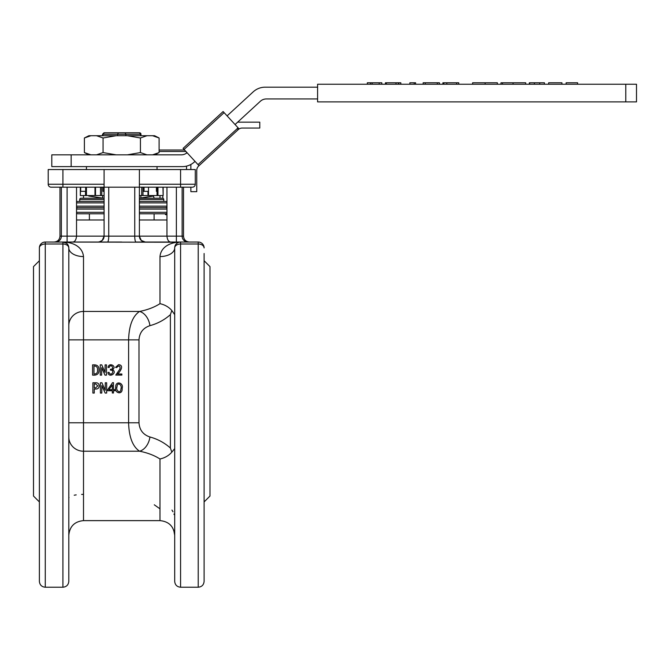 <?xml version="1.0" encoding="UTF-8"?>
<svg xmlns="http://www.w3.org/2000/svg" width="670" height="670" viewBox="0 0 670 670"><rect width="100%" height="100%" fill="white"/><g stroke="black" fill="none" stroke-linecap="round" stroke-linejoin="round"><path stroke-width="1" d="M141.303 198.22L139.988 198.22M103.498 198.22L102.183 198.22M83.943 198.22L80.618 198.22A1.474 1.474 0 0 0 79.713 199.576L79.713 201.444M139.393 207.616L165.867 207.616L166.956 207.139M139.393 201.444L165.867 201.444L166.956 201.921M166.956 213.311L165.867 213.797L139.393 213.797L154.1 213.797L154.1 219.969M204.107 509.15L204.107 485.323M204.107 301.157L204.107 277.33M117.024 386.9C115.366 390.744 120.935 394.396 120.927 388.843C122.434 384.94 117.25 381.356 117.024 386.9M115.759 387.26C115.123 380.409 124.101 382.495 122.116 388.508C122.886 395.426 113.858 393.206 115.759 387.26M174.61 448.716L171.822 452.149C168.823 455.617 164.879 457.895 159.979 458.983C154.259 455.34 147.442 452.753 139.528 451.212C132.652 446.53 129.008 437.058 128.598 422.778L83.507 422.778L83.507 451.212A14.707 14.212 -0 0 1 68.801 436.991L68.801 422.778L83.507 422.778L83.507 339.874L68.801 339.874M138.992 422.778L128.598 422.778L128.598 339.874C129.008 325.603 132.652 316.123 139.528 311.45A14.707 10.217 -104.9 0 1 149.929 325.662C143.112 327.965 139.469 332.697 138.992 339.874L138.992 422.778C139.469 429.956 143.112 434.696 149.929 436.991A14.707 10.217 -75.1 0 1 139.528 451.212L83.507 451.212L83.507 520.624C74.571 521.495 69.672 526.394 68.801 535.33L68.801 436.991M121.747 242.037L62.913 242.037C71.59 242.088 82.46 245.932 83.507 256.568A14.707 8.651 0 0 1 68.801 247.917L68.801 581.351C68.449 584.918 66.489 586.878 62.913 587.23L62.913 243.997L45.267 243.997A5.879 3.928 180 0 0 39.379 247.917A5.879 5.879 0 0 1 45.267 242.037L45.267 587.23C41.691 586.878 39.731 584.918 39.379 581.351L39.379 247.917M68.801 334.263L68.801 298.217M174.694 381.331L174.694 247.917A5.879 3.928 180 0 1 180.573 243.997L180.573 587.23C176.997 586.878 175.037 584.918 174.694 581.351L174.694 381.331M174.694 428.39L174.694 464.804M174.694 506.21L174.694 581.351M204.107 253.503L204.107 581.351C203.755 584.918 201.796 586.878 198.22 587.23L198.22 242.037A5.879 5.879 0 0 1 204.107 247.917A5.879 3.928 180 0 0 198.22 243.997L180.573 243.997L180.573 242.037L176.377 242.037L198.22 242.037M72.678 242.037C74.856 241.87 76.145 239.902 76.531 236.15L76.531 187.19M104.093 187.19L51.146 187.19A2.94 2.94 0 0 1 48.207 184.25L104.093 184.25L104.093 236.15L104.093 187.19L139.393 187.19L139.393 169.543L195.28 169.543L195.28 184.25A2.94 2.94 0 0 1 192.34 187.19L139.393 187.19L139.393 236.15A5.879 5.879 0 0 0 145.273 242.037L141.286 240.48L144.326 241.954M204.107 501.931L209.986 496.043L209.986 266.61L204.107 260.731M204.107 381.331L204.107 459.955M39.379 501.931L33.5 496.043L33.5 266.61L39.379 260.731M83.507 256.568L83.507 311.45L139.528 311.45C147.442 309.909 154.259 307.312 159.979 303.678C164.862 304.75 168.806 307.028 171.822 310.512L174.694 314.649M102.627 195.556L102.627 197.926M140.868 195.556L140.868 197.926M83.507 195.556L83.507 197.926M159.979 195.556L159.979 197.926M76.531 201.921L77.62 201.444L104.093 201.444M76.531 219.969L104.093 219.969M139.393 219.969L166.956 219.969L166.956 236.15C167.324 239.894 168.606 241.862 170.808 242.037M166.956 187.19L166.956 219.969M62.913 187.19L62.913 169.543L48.207 169.543L48.207 184.25A2.94 2.94 0 0 0 51.146 187.19L59.454 187.19M184.041 187.19L190.866 187.19L190.866 191.67L196.754 191.67L196.754 170.356A5.879 5.879 0 0 1 198.655 166.026L238.252 129.595L199.007 165.699L184.066 149.469L224.107 112.635L239.115 128.942A5.879 5.879 0 0 1 242.23 128.045L259.784 128.045L259.784 122.158L237.641 122.158M62.913 169.543L139.393 169.543M159.979 303.678L159.979 256.568C161.026 245.932 171.905 242.079 180.573 242.037L135.985 242.037A5.879 1.24 -90 0 1 134.745 236.15L134.745 187.19M177.282 242.222L45.267 242.037M159.979 508.823L154.276 504.795M68.6 242.599L66.204 242.222M174.87 242.599L173.882 242.825M39.379 258.067L39.379 255.044M39.379 500.825L39.379 507.609M39.379 488.606L39.379 496.369M39.379 497.241L39.379 499.452M39.379 293.979L39.379 289.323M39.379 284.206L39.379 278.854M39.379 275.11L39.379 273.544M39.379 268.611L39.379 262.397M39.379 285.646L39.379 290.688M39.379 291.048L39.379 293.133M39.379 295.336L39.379 298.619M39.379 300.922L39.379 299.9M39.379 298.879L39.379 297.53M69.01 497.508A14.707 3.777 0 0 0 68.801 498.153L68.801 494.242M104.093 184.25L104.093 169.543M99.143 241.962L102.175 240.497L104.093 236.15A5.879 5.879 0 0 1 98.214 242.037L100.249 241.669M102.192 240.48L103.565 238.595A5.879 5.879 0 0 1 98.775 242.004L99.026 241.979M103.574 238.57A5.879 5.879 0 0 0 104.093 236.15L139.393 236.15L141.295 240.48M100.768 241.451L101.363 241.116M176.377 187.19L176.377 236.15L139.393 236.15L141.253 240.438M159.979 256.568A14.707 8.651 180 0 0 174.694 247.917A5.879 5.879 0 0 1 180.573 242.037L178.907 242.272M177.743 242.758L178.605 242.372M175.758 244.533L175.481 244.969M175.113 245.739L175.431 245.061M66.489 243.244L62.913 242.037A5.879 5.879 0 0 1 68.801 247.917L68.323 245.597M68.801 247.917A5.879 3.928 180 0 0 62.913 243.997L62.913 242.037A5.879 5.879 0 0 1 68.801 247.917M149.929 436.991C157.609 439.059 164.426 442.736 170.381 448.004L170.423 448.121M171.956 510.063L173.019 511.805M173.965 514.041L174.133 514.594M171.822 310.512L170.381 314.649L170.381 448.004L171.822 452.149M97.527 370.024C97.761 367.671 96.798 366.322 94.638 365.996L93.976 365.996L93.976 374.002L94.638 374.002C96.798 373.701 97.761 372.378 97.527 370.024M94.638 364.849C97.72 365.083 99.16 366.808 98.967 370.024C99.101 373.165 97.661 374.873 94.638 375.141L92.586 375.141L92.586 364.849L94.638 364.849M106.496 364.849L106.496 375.141L104.989 375.141L101.681 367.679L101.622 375.141L100.232 375.141L100.232 364.849L101.74 364.849L105.056 372.319L105.115 364.849L106.496 364.849M112.518 369.664C117.954 372.746 108.842 378.625 107.945 372.495L109.026 372.319C110.776 377.285 115.625 370.158 110.408 370.091L110.408 369.304C115.416 369.178 110.6 362.763 109.143 367.562L108.063 367.378C108.925 361.834 117.484 366.364 112.518 369.664M115.768 375.083L119.93 369.044C120.332 365.594 119.243 365.1 116.672 367.562L115.525 367.378L118.54 364.673C124.603 365.083 120.139 371.858 117.518 374.002L121.848 374.002L121.848 375.083L115.768 375.083M97.82 385.903L95.651 383.918L94.269 383.918L94.269 387.888L95.651 387.888L97.82 385.903M96.011 382.771C98.029 382.846 99.093 383.893 99.202 385.903C99.093 387.913 98.029 388.952 96.011 389.036L94.269 389.036L94.269 393.064L92.879 393.064L92.879 382.771L96.011 382.771M106.664 382.771L106.664 393.064L105.165 393.064L101.848 385.602L101.79 393.064L100.408 393.064L100.408 382.771L101.915 382.771L105.224 390.233L105.282 382.771L106.664 382.771M112.326 389.697L112.326 384.94L108.959 389.697L112.326 389.697M112.326 393.005L112.326 390.719L107.694 390.719L107.694 389.697L112.568 382.654L113.473 382.654L113.473 389.697L114.913 389.697L114.913 390.719L113.473 390.719L113.473 393.005L112.326 393.005M104.093 213.797L77.62 213.797L76.531 213.311M76.531 208.102L77.62 207.616L104.093 207.616M157.978 187.19L157.978 195.556L163.153 195.556L162.952 187.19M157.777 187.19L157.777 195.556L157.04 195.556L157.04 187.19M148.506 187.19L148.506 195.556L157.04 195.556M142.986 187.19L142.986 195.556L147.97 195.556L147.97 191.335M139.393 195.556L141.713 195.556L141.713 187.19M101.773 187.19L101.773 195.556L104.093 195.556M95.517 187.19L95.517 195.556L100.5 195.556L100.5 187.19M86.447 187.19L86.447 195.556L94.981 195.556L94.981 187.19M86.447 195.556L85.71 195.556L85.71 187.19M80.534 187.19L80.333 195.556L85.517 195.556L85.517 191.335M148.506 195.556L147.97 195.556M142.986 195.556L141.713 195.556M101.773 195.556L100.5 195.556M95.517 195.556L94.981 195.556M381.816 84.244L381.816 82.77L370.535 82.77L370.535 84.244M372.16 82.77L372.16 84.244M370.535 82.77L367.336 82.77L367.336 84.244M400.819 84.244L400.819 82.77L385.434 82.77L385.434 84.244M386.339 82.77L386.339 84.244M395.995 82.77L395.995 84.244M398.407 82.77L398.407 84.244M398.709 82.77L398.709 84.244M415.601 84.244L415.601 82.77L409.873 82.77L409.873 84.244M414.219 82.77L414.219 84.244M439.436 84.244L439.436 82.77L423.147 82.77L423.147 84.244M437.326 82.77L437.326 84.244M425.257 82.77L425.257 84.244M458.741 84.244L458.741 82.77L442.904 82.77L442.904 84.244M456.63 82.77L456.63 84.244M443.808 82.77L443.808 84.244M446.823 82.77L446.823 84.244M497.358 84.244L497.358 82.77L472.618 82.77L472.618 84.244M485.139 82.77L485.139 84.244M525.716 84.244L525.716 82.77L500.984 82.77L500.984 84.244M502.492 82.77L502.492 84.244M513.061 82.77L513.061 84.244M544.425 84.244L544.425 82.77L529.342 82.77L529.342 84.244M529.643 82.77L529.643 84.244M534.384 82.77L534.384 84.244M561.921 84.244L561.921 82.77L548.646 82.77L548.646 84.244M577.607 84.244L577.607 82.77L566.142 82.77L566.142 84.244M104.093 198.22L80.618 198.22M159.611 198.178L162.869 198.22A1.474 1.474 0 0 1 163.781 199.576L163.781 201.444M162.835 195.556L162.835 198.22L139.393 198.22M125.851 135.717L125.851 134.243L140.516 134.243L139.494 132.777A1.474 1.474 0 0 1 140.96 134.243L140.516 134.243L140.516 135.717M636.5 101.89L625.78 101.89L625.78 84.244L636.5 84.244L636.5 101.89M71.162 154.837L51.799 154.837L51.799 166.604L71.162 166.604L71.162 154.837L181.31 154.837A8.827 8.827 0 0 0 187.056 152.71M157.04 166.604L157.04 169.543M86.447 166.604L86.447 169.543M154.577 154.837L159.1 152.576L152.567 154.837L159.1 152.576L159.1 137.978L152.567 135.717L154.577 135.717L159.1 137.978M102.971 135.717L102.971 134.243L102.527 134.243L102.527 135.717M154.117 198.077L153.447 196.067L140.909 197.96M190.866 164.468L190.866 169.543M183.077 148.38L223.11 111.547L183.077 148.38L223.11 111.547L183.077 148.38L184.066 149.469M195.02 161.37L194.409 161.939A17.646 17.646 0 0 1 182.458 166.604L71.162 166.604M317.597 87.184L265.169 87.184A17.646 17.646 0 0 0 253.218 91.84L227.097 115.877M239.115 128.942L238.101 127.844L239.115 128.942A5.879 5.879 0 0 0 238.252 129.595A5.879 5.879 0 0 1 239.115 128.942M224.107 112.635L223.11 111.547M235.061 124.536L260.345 101.279A8.827 8.827 0 0 1 266.317 98.951L317.597 98.951M116.136 154.837L103.063 152.576L103.063 137.978L96.53 135.717L88.909 135.717L84.387 137.978L90.919 135.717L84.387 137.978L84.387 152.576L90.919 154.837M103.063 152.576L96.53 154.837M103.063 137.978L116.136 135.717L127.35 135.717L140.424 137.978L140.424 152.576L127.35 154.837M146.956 154.837L140.424 152.576M140.424 137.978L146.956 135.717L152.567 135.717M625.78 84.244L317.597 84.244L317.597 101.89L625.78 101.89M96.53 135.717L116.136 135.717M127.35 135.717L146.956 135.717M104.319 132.777L118.364 132.777L104.319 132.777L102.971 134.243L117.635 134.243L118.364 132.777L125.123 132.777L125.851 134.243L117.635 134.243L117.635 135.717M156.411 187.19L156.411 191.335M148.472 191.335L144.05 191.335L144.05 187.19M144.05 191.335L142.986 191.335M104.093 191.335L103.013 191.335L103.013 187.19M85.668 187.19L85.668 191.335L80.701 191.335L80.701 187.19M118.364 132.777L139.167 132.777M102.451 198.044L88.775 196.067L88.775 195.556M153.447 195.556L153.447 196.067M184.568 150.013L159.1 150.013M166.956 214.727L165.775 214.727L164.845 213.797M186.52 152.132L186.52 153.129M186.52 166.127L186.52 169.543M156.797 153.723L156.797 154.837M139.393 206.151L166.956 206.151M166.956 202.91L139.393 202.91M166.956 209.09L139.393 209.09M139.393 212.323L166.956 212.323M83.507 520.624L159.979 520.624L159.979 458.983M107.502 242.037A5.879 1.24 -90 0 0 108.741 236.15L108.741 187.19M138.992 339.874L83.507 339.874L83.507 311.45A14.707 14.212 0 0 0 68.801 325.662M59.973 187.19L59.973 236.15L67.109 236.15L67.109 187.19M67.109 242.037L67.109 236.15L104.093 236.15M176.377 242.037L176.377 236.15L182.131 236.15L182.131 187.19M187.885 242.037A5.879 5.754 -90 0 1 182.131 236.15L183.513 236.15L183.513 187.19M55.61 242.037A5.879 5.754 90 0 0 61.355 236.15L61.355 187.19M170.381 314.649C164.426 319.925 157.609 323.593 149.929 325.662M139.393 184.25L180.573 184.25L180.573 169.543M180.573 187.19L180.573 184.25L195.28 184.25A2.94 2.94 0 0 1 192.34 187.19M180.573 242.037A5.879 5.879 0 0 0 174.694 247.917M83.507 494.385A14.707 3.777 0 0 0 81.614 494.41M76.196 494.879A14.707 3.777 0 0 0 74.211 495.231M104.093 209.09L76.531 209.09M76.531 212.323L104.093 212.323M76.531 206.151L104.093 206.151M104.093 202.91L76.531 202.91M379.187 82.77L379.187 84.244M539.71 82.77L539.71 84.244M163.781 199.576L139.393 199.576M104.093 199.576L79.713 199.576M238.101 127.844L198.01 164.619M238.252 129.595L237.255 128.514M185.925 151.479L159.1 151.479M166.956 208.102L165.867 207.616M180.573 587.23L198.22 587.23M62.913 587.23L45.267 587.23M59.973 236.15C59.622 239.726 57.662 241.686 54.094 242.037M183.513 236.15C183.865 239.726 185.825 241.686 189.401 242.037M173.764 530.205L174.694 535.288M159.979 520.624C168.915 521.495 173.815 526.394 174.694 535.33M89.386 213.797L89.386 219.969M76.531 207.139L77.62 207.616M80.333 195.556L80.333 187.19M163.153 195.556L163.153 187.19M88.909 154.837L84.387 152.576M140.96 134.243L140.96 135.717M102.527 134.243L103.992 132.777"/></g></svg>

